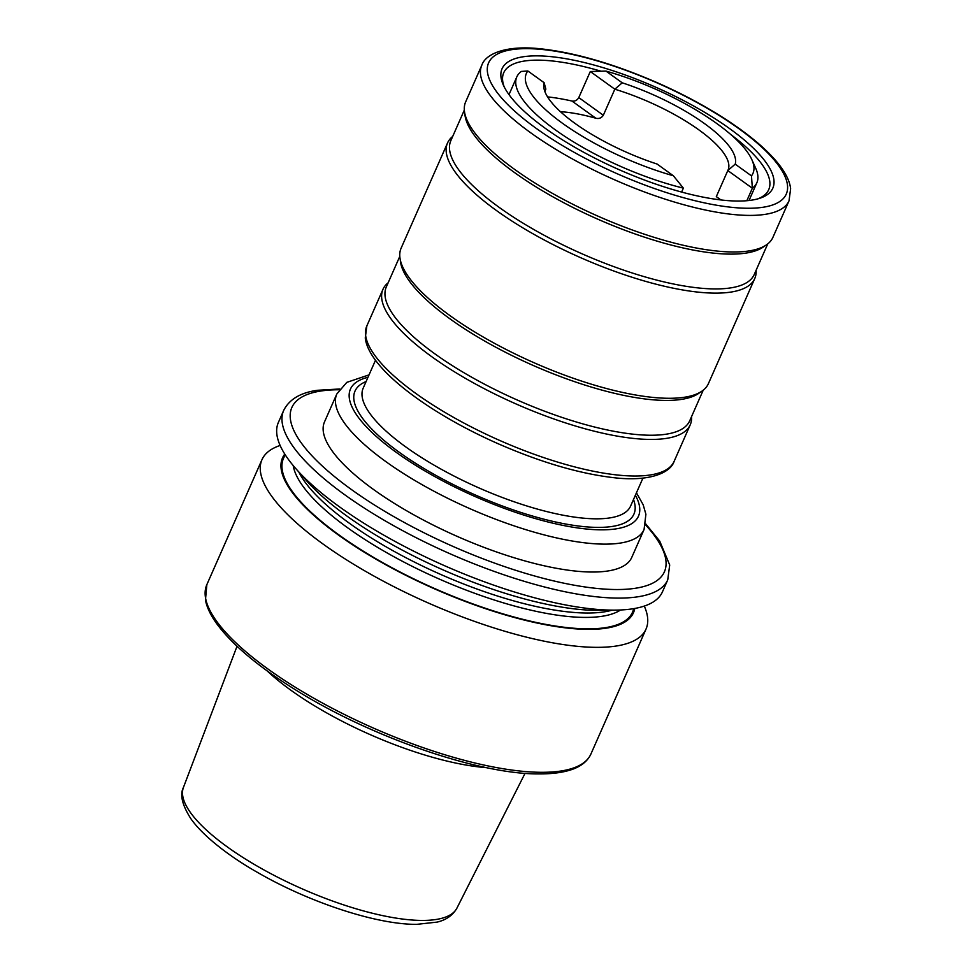 <?xml version="1.0" encoding="UTF-8"?>
<svg xmlns="http://www.w3.org/2000/svg" width="973" height="973" viewBox="0 0 973 973"><rect width="100%" height="100%" fill="white"/><g stroke="black" fill="none" stroke-linecap="round" stroke-linejoin="round"><path stroke-width="1.46" d="M644.065 529.519A167.903 51.204 23.8 0 1 543.323 534.676A167.903 51.204 23.8 0 1 385.843 461.603A167.903 51.204 23.8 0 1 336.804 394.004L324.508 421.893A167.903 51.204 23.8 0 0 373.535 489.492A167.903 51.204 23.8 0 0 531.027 562.576A167.903 51.204 23.8 0 0 631.757 557.407L644.065 529.519L645.902 514.267L643.189 504.805L636.451 492.812M527.84 70.98A123.826 37.765 23.8 0 0 562.516 123.303A123.826 37.765 23.8 0 0 673.352 175.76L657.079 164.036A103.929 31.695 23.8 0 1 543.834 87.57A103.929 31.695 23.8 0 1 544.114 82.693L527.84 70.98L521.321 71.43A131.173 40.002 23.8 0 0 516.809 76.891A131.173 40.002 23.8 0 0 555.121 129.701A131.173 40.002 23.8 0 0 683.374 188.117L681.635 192.07M746.838 200.718L752.348 188.227L751.472 175.87A123.826 37.765 23.8 0 0 751.874 159.694A123.826 37.765 23.8 0 0 605.96 71.09L590.295 71.528L578.789 97.592C577.135 100.341 574.848 101.484 571.942 101.034A131.173 40.002 23.8 0 0 547.568 96.886M673.352 175.76L683.374 188.117M644.284 606.07A209.876 64.011 -156.2 0 1 646.023 629.069A209.876 64.011 -156.2 0 1 596.996 647.349A209.876 64.011 -156.2 0 1 371.954 574.958A209.876 64.011 -156.2 0 1 261.968 459.682A209.876 64.011 -156.2 0 1 280.127 445.464M634.761 608.453A191.79 58.489 -156.2 0 1 588.689 629.373A191.79 58.489 -156.2 0 1 377.098 559.84A191.79 58.489 -156.2 0 1 284.785 454.099M615.86 610.12L599.319 610.339A191.79 58.489 -156.2 0 1 597.069 610.351A191.79 58.489 -156.2 0 1 307.298 481.55L296.303 469.168A209.876 64.011 -156.2 0 1 278.375 422.464L283.678 410.436A209.876 64.011 -156.2 0 0 393.676 525.712A209.876 64.011 -156.2 0 0 618.719 598.103A209.876 64.011 -156.2 0 0 667.746 579.835L662.443 591.852A209.876 64.011 -156.2 0 1 615.86 610.12A209.876 64.011 -156.2 0 1 613.416 610.132A209.876 64.011 -156.2 0 1 296.303 469.168M751.472 175.87L735.199 164.157L727.804 170.555A99.696 30.406 23.8 0 0 728.047 170.056A99.696 30.406 23.8 0 0 698.942 129.92A99.696 30.406 23.8 0 0 614.827 89.2L622.234 82.814L605.96 71.09M749.028 200.499L756.848 182.766A131.173 40.002 23.8 0 1 752.348 188.227L727.804 170.555L716.31 196.619L720.944 199.952M735.199 164.157A103.929 31.695 23.8 0 0 704.403 123.522A103.929 31.695 23.8 0 0 622.234 82.814M756.848 182.766A131.173 40.002 23.8 0 0 755.705 168.256L751.874 159.694M544.114 82.693L545.853 89.09A99.696 30.406 23.8 0 0 545.622 89.601A99.696 30.406 23.8 0 0 544.965 91.754M545.853 89.09L545.415 90.112M560.472 111.7A99.696 30.406 -156.2 0 1 595.817 118.22C598.967 118.998 601.472 118.013 603.333 115.264L614.827 89.2L590.295 71.528M486.682 767.685A158.502 48.346 -156.2 0 1 267.052 670.811M600.864 71.163A144.819 44.174 23.8 0 0 503.722 72.756A144.819 44.174 23.8 0 0 502.688 81.002A144.819 44.174 23.8 0 0 504.245 86.974M757.882 198.845A144.819 44.174 23.8 0 0 768.731 189.638A144.819 44.174 23.8 0 0 769.777 181.392A144.819 44.174 23.8 0 0 730.759 134.505M388.166 282.766A167.903 51.204 23.8 0 0 382.985 289.297A167.903 51.204 23.8 0 0 381.781 298.869A167.903 51.204 23.8 0 0 529.944 409.852A167.903 51.204 23.8 0 0 690.234 424.812A167.903 51.204 23.8 0 0 691.572 416.578M452.688 136.451A167.903 51.204 23.8 0 0 447.519 142.995L401.131 248.151A167.903 51.204 23.8 0 0 399.927 257.711A167.903 51.204 23.8 0 0 415.471 285.527A167.903 51.204 23.8 0 0 671.127 398.273A167.903 51.204 23.8 0 0 708.393 383.666L754.768 278.509A167.903 51.204 23.8 0 0 756.106 270.275M447.519 142.995A167.903 51.204 23.8 0 0 446.303 152.554A167.903 51.204 23.8 0 0 594.479 263.549A167.903 51.204 23.8 0 0 754.768 278.509M481.793 65.276L465.666 101.849A167.903 51.204 23.8 0 0 464.462 111.409A167.903 51.204 23.8 0 0 480.005 139.212A167.903 51.204 23.8 0 0 735.649 251.971A167.903 51.204 23.8 0 0 772.915 237.363L789.042 200.779L790.623 188.738C787.376 158.563 728.631 114.169 657.42 82.778C615.155 64.376 576.977 53.138 542.885 49.064C505.924 44.539 485.393 54.014 481.793 65.276A167.903 51.204 23.8 0 0 480.589 74.836A167.903 51.204 23.8 0 0 628.753 185.831A167.903 51.204 23.8 0 0 789.042 200.779M500.998 77.171A147.969 45.123 23.8 0 0 503.357 85.113A147.969 45.123 23.8 0 0 619.229 169.74A147.969 45.123 23.8 0 0 759.864 198.249A147.969 45.123 23.8 0 0 773.888 179.737A147.969 45.123 23.8 0 0 630.93 77.074A147.969 45.123 23.8 0 0 500.998 77.171M367.964 377.317A157.407 48.005 23.8 0 0 396.412 452.469A157.407 48.005 23.8 0 0 569.01 526.539A157.407 48.005 23.8 0 0 635.369 495.257M366.103 381.55A152.42 46.485 23.8 0 0 399.514 452.469A152.42 46.485 23.8 0 0 560.995 523.121A152.42 46.485 23.8 0 0 633.508 499.49M375.517 360.192L363.184 388.154A146.132 44.563 23.8 0 0 405.863 446.984A146.132 44.563 23.8 0 0 542.922 510.594A146.132 44.563 23.8 0 0 630.589 506.094L642.922 478.132M183.435 787.449C179.701 794.673 182.182 805.109 190.903 818.755C204.087 837.558 232.729 858.466 257.602 872.465C309.268 902.409 376.819 924.703 416.772 924.35L437.157 922.1C446.279 919.923 452.871 915.252 456.945 908.077A149.489 45.597 -156.2 0 1 422.331 920.434A149.489 45.597 -156.2 0 1 263.063 869.436A149.489 45.597 -156.2 0 1 183.435 787.449L237.023 646.267M646.023 629.069L590.915 754.026A209.876 64.011 -156.2 0 1 541.888 772.307A209.876 64.011 -156.2 0 1 316.845 699.915A209.876 64.011 -156.2 0 1 206.848 584.639L261.968 459.682M620.592 609.974A182.328 55.607 -156.2 0 1 585.466 617.417A182.328 55.607 -156.2 0 1 405.084 562.686A182.328 55.607 -156.2 0 1 293.214 465.581M633.666 608.648A190.732 58.173 -156.2 0 1 587.96 628.85A190.732 58.173 -156.2 0 1 378.351 560.168A190.732 58.173 -156.2 0 1 285.381 455.036M612.09 610.168A182.328 55.607 -156.2 0 1 587.4 613.026A182.328 55.607 -156.2 0 1 419.655 564.656A182.328 55.607 -156.2 0 1 298.808 472.002M645.586 524.897A203.588 62.09 -156.2 0 1 616.846 589.529A203.588 62.09 -156.2 0 1 351.435 489.541A203.588 62.09 -156.2 0 1 339.188 389.759M595.817 118.22L571.942 101.034M603.333 115.264L578.789 97.592M674.107 461.397C670.604 472.562 650.013 482.134 613.136 477.609C579.178 473.571 541.134 462.418 499.003 444.114C427.463 412.71 368.366 367.928 365.276 337.923L366.857 325.882A167.903 51.204 23.8 0 0 365.641 335.442A167.903 51.204 23.8 0 0 513.817 446.437A167.903 51.204 23.8 0 0 674.107 461.397L690.234 424.812M399.794 256.386L386.305 286.986A165.799 50.572 23.8 0 0 385.113 296.424A165.799 50.572 23.8 0 0 531.428 406.033A165.799 50.572 23.8 0 0 689.711 420.798L703.211 390.209M400.317 259.973A165.799 50.572 23.8 0 0 400.462 261.615A165.799 50.572 23.8 0 0 535.15 366.31A165.799 50.572 23.8 0 0 700.207 392.241M464.328 110.083L450.827 140.671A165.799 50.572 23.8 0 0 449.635 150.122A165.799 50.572 23.8 0 0 595.95 259.718A165.799 50.572 23.8 0 0 754.245 274.495L767.733 243.895M464.851 113.659A165.799 50.572 23.8 0 0 464.997 115.3A165.799 50.572 23.8 0 0 599.684 220.007A165.799 50.572 23.8 0 0 764.742 245.926M787.437 184.834A162.661 49.611 23.8 0 0 630.285 71.966A162.661 49.611 23.8 0 0 487.449 72.075A162.661 49.611 23.8 0 0 644.588 184.943A162.661 49.611 23.8 0 0 787.437 184.834M336.804 394.004L346.826 382.353L369.047 374.873M508.988 94.624L516.809 76.891M456.945 908.077L525.055 773.304M590.915 754.026C587.157 762.066 579.47 767.648 567.855 770.75C560.01 772.878 550.633 773.924 539.735 773.912C479.203 774.715 369.545 736.67 293.98 688.884C257.76 666.189 232.024 644.479 216.76 623.742C210.642 615.301 206.872 607.42 205.449 600.098L206.848 584.639M667.746 579.835L669.704 564.997L659.73 541.134L645.78 523.948M339.759 388.981L317.539 390.282C300.56 392.593 289.273 399.319 283.678 410.436M366.857 325.882L382.985 289.297"/></g></svg>
